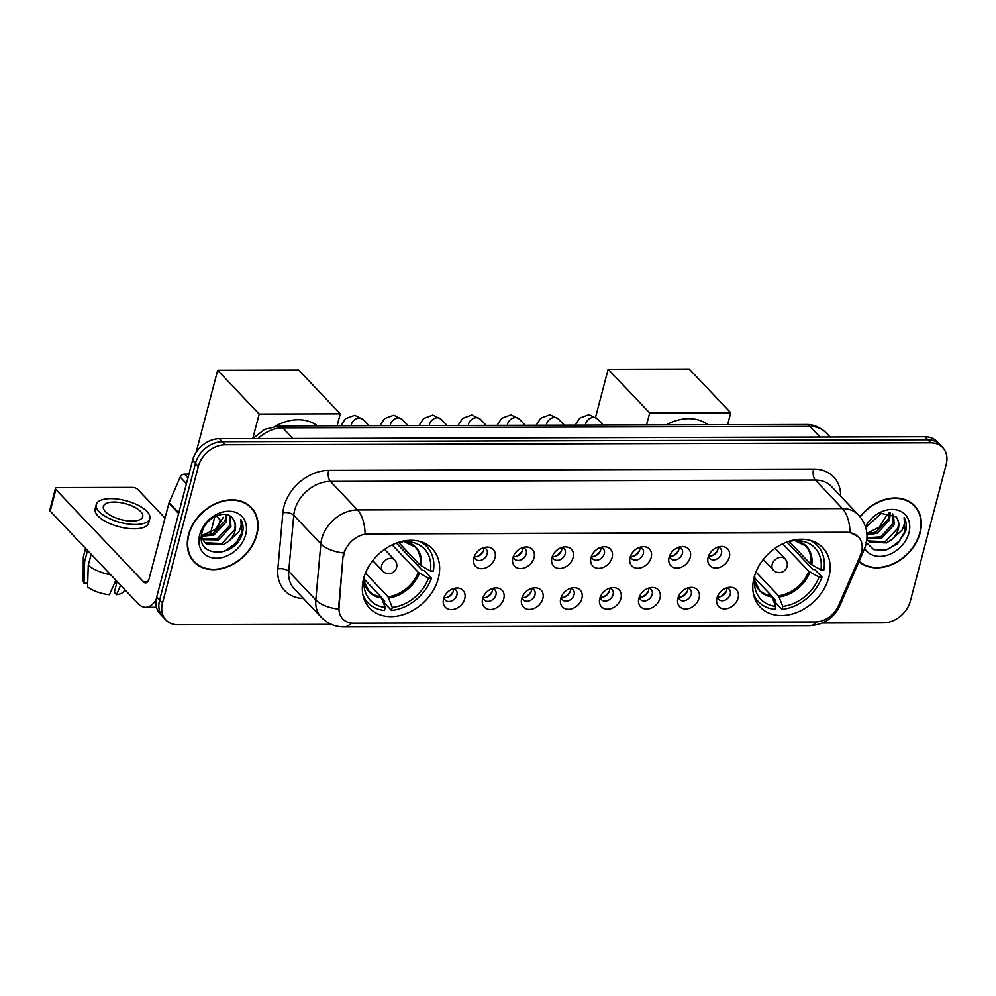 <?xml version="1.0" encoding="UTF-8"?>
<svg xmlns="http://www.w3.org/2000/svg" width="996" height="996" viewBox="0 0 996 996"><rect width="100%" height="100%" fill="white"/><g stroke="black" fill="none" stroke-linecap="round" stroke-linejoin="round"><path stroke-width="1.49" d="M754.109 577.493A43.152 33.005 136.5 0 0 760.185 607.112A43.152 33.005 136.5 0 0 798.518 611.781A43.152 33.005 136.5 0 0 828.834 577.282A43.152 33.005 136.5 0 0 822.758 547.676A43.152 33.005 136.5 0 0 784.425 542.994A43.152 33.005 136.5 0 0 754.109 577.493M363.627 578.564A43.152 33.005 136.5 0 0 369.69 608.183A43.152 33.005 136.5 0 0 408.024 612.851A43.152 33.005 136.5 0 0 438.34 578.352A43.152 33.005 136.5 0 0 432.276 548.734A43.152 33.005 136.5 0 0 393.93 544.065A43.152 33.005 136.5 0 0 363.627 578.564M464.746 598.783A12.213 9.338 -43.5 0 1 451.86 609.602A12.213 9.338 -43.5 0 1 443.369 599.891A12.213 9.338 -43.5 0 1 443.606 598.845A12.213 9.338 -43.5 0 1 455.807 588.088A12.213 9.338 -43.5 0 1 464.746 598.783M444.042 597.476A7.333 5.603 136.5 0 0 445.249 600.065A7.333 5.603 136.5 0 0 451.761 600.849A7.333 5.603 136.5 0 0 456.903 594.998A7.333 5.603 136.5 0 0 455.869 589.968A7.333 5.603 136.5 0 0 453.354 588.636M503.789 598.683A12.213 9.338 -43.5 0 1 490.904 609.49A12.213 9.338 -43.5 0 1 482.425 599.779A12.213 9.338 -43.5 0 1 482.649 598.733A12.213 9.338 -43.5 0 1 494.85 587.976A12.213 9.338 -43.5 0 1 503.789 598.683M483.097 597.363A7.333 5.603 136.5 0 0 484.293 599.953A7.333 5.603 136.5 0 0 490.804 600.75A7.333 5.603 136.5 0 0 495.958 594.886A7.333 5.603 136.5 0 0 494.925 589.856A7.333 5.603 136.5 0 0 492.398 588.524M542.845 598.571A12.213 9.338 -43.5 0 1 529.959 609.39A12.213 9.338 -43.5 0 1 521.468 599.679A12.213 9.338 -43.5 0 1 521.692 598.633A12.213 9.338 -43.5 0 1 533.906 587.877A12.213 9.338 -43.5 0 1 542.845 598.571M522.141 597.264A7.333 5.603 136.5 0 0 523.348 599.841A7.333 5.603 136.5 0 0 529.86 600.638A7.333 5.603 136.5 0 0 535.001 594.786A7.333 5.603 136.5 0 0 533.968 589.757A7.333 5.603 136.5 0 0 531.453 588.424M581.888 598.471A12.213 9.338 -43.5 0 1 569.002 609.278A12.213 9.338 -43.5 0 1 560.524 599.567A12.213 9.338 -43.5 0 1 560.748 598.521A12.213 9.338 -43.5 0 1 572.949 587.765A12.213 9.338 -43.5 0 1 581.888 598.471M561.196 597.152A7.333 5.603 136.5 0 0 562.391 599.741A7.333 5.603 136.5 0 0 568.903 600.538A7.333 5.603 136.5 0 0 574.057 594.674A7.333 5.603 136.5 0 0 573.024 589.644A7.333 5.603 136.5 0 0 570.496 588.312M620.944 598.359A12.213 9.338 -43.5 0 1 608.058 609.179A12.213 9.338 -43.5 0 1 599.567 599.468A12.213 9.338 -43.5 0 1 599.791 598.422A12.213 9.338 -43.5 0 1 611.992 587.665A12.213 9.338 -43.5 0 1 620.944 598.359M600.239 597.052A7.333 5.603 136.5 0 0 601.447 599.629A7.333 5.603 136.5 0 0 607.958 600.426A7.333 5.603 136.5 0 0 613.1 594.575A7.333 5.603 136.5 0 0 612.067 589.545A7.333 5.603 136.5 0 0 609.552 588.2M659.987 598.247A12.213 9.338 -43.5 0 1 647.101 609.066A12.213 9.338 -43.5 0 1 638.623 599.355A12.213 9.338 -43.5 0 1 638.847 598.31A12.213 9.338 -43.5 0 1 651.048 587.553A12.213 9.338 -43.5 0 1 659.987 598.247M639.295 596.94A7.333 5.603 136.5 0 0 640.49 599.53A7.333 5.603 136.5 0 0 647.002 600.314A7.333 5.603 136.5 0 0 652.156 594.463A7.333 5.603 136.5 0 0 651.123 589.433A7.333 5.603 136.5 0 0 648.595 588.101M699.043 598.148A12.213 9.338 -43.5 0 1 686.144 608.954A12.213 9.338 -43.5 0 1 677.666 599.256A12.213 9.338 -43.5 0 1 677.89 598.198A12.213 9.338 -43.5 0 1 690.091 587.441A12.213 9.338 -43.5 0 1 699.043 598.148M678.338 596.828A7.333 5.603 136.5 0 0 679.546 599.418A7.333 5.603 136.5 0 0 686.057 600.215A7.333 5.603 136.5 0 0 691.199 594.351A7.333 5.603 136.5 0 0 690.166 589.321A7.333 5.603 136.5 0 0 687.651 587.989M738.086 598.036A12.213 9.338 -43.5 0 1 725.2 608.855A12.213 9.338 -43.5 0 1 716.722 599.144A12.213 9.338 -43.5 0 1 716.946 598.098A12.213 9.338 -43.5 0 1 729.147 587.341A12.213 9.338 -43.5 0 1 738.086 598.036M717.394 596.729A7.333 5.603 136.5 0 0 718.589 599.306A7.333 5.603 136.5 0 0 725.1 600.102A7.333 5.603 136.5 0 0 730.242 594.251A7.333 5.603 136.5 0 0 729.221 589.221A7.333 5.603 136.5 0 0 726.694 587.889M495 557.835A12.213 9.338 -43.5 0 1 482.114 568.654A12.213 9.338 -43.5 0 1 473.623 558.943A12.213 9.338 -43.5 0 1 473.847 557.897A12.213 9.338 -43.5 0 1 486.06 547.14A12.213 9.338 -43.5 0 1 495 557.835M474.295 556.527A7.333 5.603 136.5 0 0 475.503 559.117A7.333 5.603 136.5 0 0 482.014 559.914A7.333 5.603 136.5 0 0 487.156 554.05A7.333 5.603 136.5 0 0 486.123 549.02A7.333 5.603 136.5 0 0 483.608 547.688M534.043 557.735A12.213 9.338 -43.5 0 1 521.157 568.542A12.213 9.338 -43.5 0 1 512.679 558.843A12.213 9.338 -43.5 0 1 512.903 557.797A12.213 9.338 -43.5 0 1 525.104 547.041A12.213 9.338 -43.5 0 1 534.043 557.735M513.351 556.415A7.333 5.603 136.5 0 0 514.546 559.005A7.333 5.603 136.5 0 0 521.057 559.802A7.333 5.603 136.5 0 0 526.212 553.938A7.333 5.603 136.5 0 0 525.178 548.908A7.333 5.603 136.5 0 0 522.651 547.576M573.098 557.623A12.213 9.338 -43.5 0 1 560.213 568.442A12.213 9.338 -43.5 0 1 551.722 558.731A12.213 9.338 -43.5 0 1 551.946 557.685A12.213 9.338 -43.5 0 1 564.147 546.929A12.213 9.338 -43.5 0 1 573.098 557.623M552.394 556.316A7.333 5.603 136.5 0 0 553.602 558.905A7.333 5.603 136.5 0 0 560.113 559.69A7.333 5.603 136.5 0 0 565.255 553.838A7.333 5.603 136.5 0 0 564.222 548.808A7.333 5.603 136.5 0 0 561.707 547.476M612.142 557.523A12.213 9.338 -43.5 0 1 599.256 568.33A12.213 9.338 -43.5 0 1 590.777 558.619A12.213 9.338 -43.5 0 1 591.002 557.573A12.213 9.338 -43.5 0 1 603.203 546.816A12.213 9.338 -43.5 0 1 612.142 557.523M591.45 556.204A7.333 5.603 136.5 0 0 592.645 558.793A7.333 5.603 136.5 0 0 599.156 559.59A7.333 5.603 136.5 0 0 604.311 553.726A7.333 5.603 136.5 0 0 603.277 548.696A7.333 5.603 136.5 0 0 600.75 547.364M651.197 557.411A12.213 9.338 -43.5 0 1 638.299 568.23A12.213 9.338 -43.5 0 1 629.821 558.519A12.213 9.338 -43.5 0 1 630.045 557.474A12.213 9.338 -43.5 0 1 642.246 546.717A12.213 9.338 -43.5 0 1 651.197 557.411M630.493 556.104A7.333 5.603 136.5 0 0 631.701 558.681A7.333 5.603 136.5 0 0 638.212 559.478A7.333 5.603 136.5 0 0 643.354 553.627A7.333 5.603 136.5 0 0 642.32 548.597A7.333 5.603 136.5 0 0 639.806 547.252M690.24 557.312A12.213 9.338 -43.5 0 1 677.355 568.118A12.213 9.338 -43.5 0 1 668.876 558.407A12.213 9.338 -43.5 0 1 669.1 557.362A12.213 9.338 -43.5 0 1 681.301 546.605A12.213 9.338 -43.5 0 1 690.24 557.312M669.549 555.992A7.333 5.603 136.5 0 0 670.744 558.582A7.333 5.603 136.5 0 0 677.255 559.379A7.333 5.603 136.5 0 0 682.397 553.515A7.333 5.603 136.5 0 0 681.376 548.485A7.333 5.603 136.5 0 0 678.849 547.153M729.296 557.2A12.213 9.338 -43.5 0 1 716.398 568.019A12.213 9.338 -43.5 0 1 707.919 558.308A12.213 9.338 -43.5 0 1 708.144 557.262A12.213 9.338 -43.5 0 1 720.345 546.505A12.213 9.338 -43.5 0 1 729.296 557.2M708.592 555.893A7.333 5.603 136.5 0 0 709.799 558.47A7.333 5.603 136.5 0 0 716.311 559.266A7.333 5.603 136.5 0 0 721.453 553.403A7.333 5.603 136.5 0 0 720.419 548.373A7.333 5.603 136.5 0 0 717.904 547.041M453.454 588.648A7.333 5.603 -43.5 0 1 453.292 591.188A7.333 5.603 -43.5 0 1 444.054 597.575M492.497 588.549A7.333 5.603 -43.5 0 1 492.348 591.089A7.333 5.603 -43.5 0 1 483.11 597.463M531.553 588.437A7.333 5.603 -43.5 0 1 531.391 590.977A7.333 5.603 -43.5 0 1 522.153 597.363M570.596 588.337A7.333 5.603 -43.5 0 1 570.434 590.877A7.333 5.603 -43.5 0 1 561.209 597.251M609.652 588.225A7.333 5.603 -43.5 0 1 609.49 590.765A7.333 5.603 -43.5 0 1 600.252 597.139M648.695 588.113A7.333 5.603 -43.5 0 1 648.533 590.653A7.333 5.603 -43.5 0 1 639.308 597.04M687.75 588.014A7.333 5.603 -43.5 0 1 687.589 590.553A7.333 5.603 -43.5 0 1 678.351 596.928M726.794 587.901A7.333 5.603 -43.5 0 1 726.632 590.441A7.333 5.603 -43.5 0 1 717.406 596.828M483.707 547.7A7.333 5.603 -43.5 0 1 483.546 550.253A7.333 5.603 -43.5 0 1 474.308 556.627M522.751 547.601A7.333 5.603 -43.5 0 1 522.589 550.141A7.333 5.603 -43.5 0 1 513.363 556.515M561.806 547.489A7.333 5.603 -43.5 0 1 561.644 550.029A7.333 5.603 -43.5 0 1 552.407 556.415M600.849 547.389A7.333 5.603 -43.5 0 1 600.688 549.929A7.333 5.603 -43.5 0 1 591.462 556.303M639.905 547.277A7.333 5.603 -43.5 0 1 639.743 549.817A7.333 5.603 -43.5 0 1 630.505 556.204M678.948 547.165A7.333 5.603 -43.5 0 1 678.786 549.717A7.333 5.603 -43.5 0 1 669.561 556.092M718.004 547.065A7.333 5.603 -43.5 0 1 717.842 549.605A7.333 5.603 -43.5 0 1 708.604 555.98M343.558 556.814A21.987 16.82 -43.5 0 1 344.155 553.427A21.987 16.82 -43.5 0 1 368.283 533.943L847.584 532.636A21.987 16.82 -43.5 0 1 858.428 536.931A21.987 16.82 -43.5 0 1 860.345 555.395L838.42 605.817A21.987 16.82 -43.5 0 1 815.463 621.927L353.568 623.197A21.987 16.82 -43.5 0 1 342.724 618.89A21.987 16.82 -43.5 0 1 339.038 607.187L343.035 556.254L344.828 550.253M188.505 534.815A39.491 30.204 136.5 0 0 194.058 561.918A39.491 30.204 136.5 0 0 229.142 566.201A39.491 30.204 136.5 0 0 256.881 534.628A39.491 30.204 136.5 0 0 251.328 507.524A39.491 30.204 136.5 0 0 216.244 503.241A39.491 30.204 136.5 0 0 188.505 534.815M192.689 560.325A39.491 30.204 136.5 0 0 194.457 561.732M858.963 561.657A39.491 30.204 136.5 0 0 893.711 563.798A39.491 30.204 136.5 0 0 920.155 532.81A39.491 30.204 136.5 0 0 914.602 505.707A39.491 30.204 136.5 0 0 860.009 516.687M351.202 623.048A28.498 14.268 -90.2 0 1 344.018 626.945C335.166 626.87 327.584 623.645 321.272 617.283A32.569 24.912 -43.5 0 1 315.807 599.928L320.849 543.804A32.569 24.912 -43.5 0 1 321.733 538.799A32.569 24.912 -43.5 0 1 357.477 509.927A28.498 14.268 89.8 0 1 365.121 533.856L847.235 532.25L850.061 532.524L858.303 536.794M165.896 619.998L160.119 613.91A24.427 18.687 136.5 0 1 156.683 597.152L192.564 460.351A24.427 18.687 136.5 0 1 219.381 438.701L924.948 436.771A24.427 18.687 136.5 0 1 936.987 441.539L939.875 444.59A24.427 18.687 136.5 0 0 927.836 439.809L222.27 441.738A24.427 18.687 136.5 0 0 195.465 463.401L159.572 600.19A24.427 18.687 136.5 0 0 163.008 616.96A24.427 18.687 136.5 0 1 159.572 600.19L195.465 463.401A24.427 18.687 136.5 0 1 222.27 441.738L927.836 439.809A24.427 18.687 136.5 0 1 939.875 444.59L942.764 447.627A24.427 18.687 136.5 0 0 930.725 442.847L225.158 444.789A24.427 18.687 136.5 0 0 198.353 466.439L162.46 603.227A24.427 18.687 136.5 0 0 165.896 619.998A24.427 18.687 136.5 0 0 177.935 624.778L331.394 624.355M850.061 532.524A28.498 14.268 -90.2 0 0 842.417 508.595L357.477 509.927L330.398 481.404A32.569 24.912 136.5 0 0 294.642 510.276A32.569 24.912 136.5 0 0 293.758 515.281L288.728 571.405L315.807 599.928A28.498 13.857 5.1 0 0 338.503 609.129L343.035 556.254M822.347 623.01L883.502 622.836A24.427 18.687 136.5 0 0 910.319 601.186L946.2 464.397A24.427 18.687 136.5 0 0 942.764 447.627M914.39 506.08A39.491 30.204 136.5 0 0 913.083 504.25M251.129 507.898A39.491 30.204 136.5 0 0 249.809 506.068M251.029 507.811A39.081 29.892 136.5 0 0 216.319 503.565A39.081 29.892 136.5 0 0 188.867 534.815A39.081 29.892 136.5 0 0 194.357 561.632A39.081 29.892 136.5 0 0 229.08 565.877A39.081 29.892 136.5 0 0 256.532 534.628A39.081 29.892 136.5 0 0 251.029 507.811L248.141 504.76A39.081 29.892 136.5 0 0 248.054 504.673M223.316 517.298L215.373 529.548L201.839 535.437M226.901 514.77L226.353 521.755L213.928 535.064L201.429 536.296M225.905 514.546L225.208 520.547L212.783 533.856L201.516 535.375M230.201 516.214L230.948 526.585L218.522 539.894L202.649 539.67M229.478 515.779L229.79 525.378L217.365 538.687L202.263 538.898M232.74 518.592C226.08 508.545 205.363 517.596 202.151 532.076C194.282 557.735 234.458 558.781 241.991 534.69L242.339 533.47C243.684 528.141 243.173 523.46 240.82 519.426C241.854 523.336 241.119 527.581 238.604 532.15L228.545 541.338A18.401 14.081 136.5 0 0 235.019 530.88A18.401 14.081 136.5 0 0 232.74 518.592C235.243 521.73 235.791 525.602 234.384 530.208L221.959 543.517L205.263 542.758L204.068 541.787M228.545 541.338L223.104 544.725L206.409 543.965L204.616 542.409L201.416 536.471M199.723 534.79A26.543 20.306 136.5 0 0 216.543 558.196A26.543 20.306 136.5 0 0 245.676 534.653A26.543 20.306 136.5 0 0 228.856 511.247A26.543 20.306 136.5 0 0 199.723 534.79M191.381 558.495A39.081 29.892 136.5 0 0 191.469 558.594L194.357 561.632M240.82 519.426L241.804 532.91L235.853 543.131L225.831 550.514L220.178 552.431M188.966 474.108L184.459 474.121L187.983 477.831M156.198 599.455A32.569 16.297 89.8 0 1 145.628 607.299A32.569 16.297 89.8 0 1 137.983 603.526L50.211 511.122A4.071 1.656 -165.3 0 1 49.8 510.089L55.465 488.488A4.071 1.656 14.7 0 0 55.876 489.534L143.648 581.938A8.142 4.071 -90.2 0 0 145.553 582.872A8.142 4.071 -90.2 0 0 149.151 578.539L168.897 503.254A4.071 3.113 -43.5 0 1 169.108 502.631L180.214 477.109A4.071 3.113 -43.5 0 1 184.459 474.121M165 518.107L137.647 489.31A4.071 1.656 14.7 0 0 132.319 487.418L57.594 487.617A4.071 1.656 14.7 0 0 55.465 488.488M114.005 502.059A20.356 8.254 14.7 0 0 103.347 506.404A20.356 8.254 14.7 0 0 111.826 516.127A20.356 8.254 14.7 0 0 132.057 521.07A20.356 8.254 14.7 0 0 142.727 516.725A20.356 8.254 14.7 0 0 134.236 507.001A20.356 8.254 14.7 0 0 114.005 502.059M96.251 504.536L95.118 508.856A27.689 11.217 14.7 0 0 106.659 522.091A27.689 11.217 14.7 0 0 134.174 528.814A27.689 11.217 14.7 0 0 148.678 522.912L149.811 518.592A27.689 11.217 14.7 0 0 138.27 505.358A27.689 11.217 14.7 0 0 110.755 498.635A27.689 11.217 14.7 0 0 96.251 504.536A27.689 11.217 14.7 0 0 107.792 517.771A27.689 11.217 14.7 0 0 135.307 524.494A27.689 11.217 14.7 0 0 149.811 518.592M115.797 580.17L109.46 594.712A21.165 8.578 14.7 0 1 87.586 586.955L88.246 565.367L91.171 554.249M88.246 565.367A26.867 10.894 14.7 0 0 110.755 574.866M117.117 581.564L114.291 592.359L116.507 594.687L120.616 585.262M116.507 594.687A21.165 8.578 14.7 0 0 123.902 591.201L124.774 589.632M116.246 580.643L115.611 583.058L116.719 583.058M115.611 583.058A16.285 6.599 14.7 0 0 114.777 582.511M85.594 548.385L83.44 556.577A26.867 10.894 14.7 0 0 83.303 557.71A26.867 10.894 14.7 0 0 84.635 561.557L83.975 583.146L87.698 583.133M87.548 550.439L84.635 561.557M83.303 557.71L83.178 580.519A21.165 8.578 14.7 0 0 83.975 583.146M859.137 561.271A39.081 29.892 136.5 0 0 893.549 563.512A39.081 29.892 136.5 0 0 919.794 532.81A39.081 29.892 136.5 0 0 914.303 505.993L911.415 502.943A39.081 29.892 136.5 0 0 911.328 502.856M914.303 505.993A39.081 29.892 136.5 0 0 860.208 516.949M886.589 515.48L879.368 527.096L866.869 533.383M890.175 512.952L889.627 519.937L877.202 533.246L866.981 534.939M889.167 512.728L888.482 518.729L876.057 532.038L866.906 533.831M893.474 514.397L894.209 524.768L881.784 538.077L866.956 538.425M892.752 513.961L893.063 523.56L880.638 536.869L866.993 537.728M865.985 542.235L873.816 549.655L885.78 550.141L897.583 543.704L905.613 531.652C906.958 526.324 906.447 521.643 904.082 517.609C905.115 521.518 904.38 525.764 901.878 530.333L891.818 539.521A18.401 14.081 136.5 0 0 898.28 529.063A18.401 14.081 136.5 0 0 896.014 516.775C898.504 519.912 899.052 523.784 897.657 528.39L885.22 541.7L868.537 540.94L867.329 539.969M891.818 539.521L886.378 542.907L869.682 542.148L866.881 539.384M864.677 548.497A26.543 20.306 136.5 0 0 888.345 554.834A26.543 20.306 136.5 0 0 908.95 532.835A26.543 20.306 136.5 0 0 895.167 509.641A26.543 20.306 136.5 0 0 865.462 526.697M896.014 516.775L881.336 513.426L866.981 526.212M904.082 517.609L905.078 531.092L899.127 541.314L889.104 548.696L883.452 550.614M396.408 543.094L422.503 570.559L424.271 570.559L431.492 578.166A40.712 31.137 136.5 0 1 391.503 610.461L392.3 607.423A37.288 28.523 136.5 0 0 428.517 578.166L418.32 572.376L392.187 544.862M365.457 573.061L388.042 596.828L392.3 607.423M363.677 578.34L364.337 578.34A37.288 28.523 136.5 0 0 363.976 584.59A37.288 28.523 136.5 0 0 385.253 607.448L380.995 596.853L364.212 579.186M317.388 425.852A44.783 34.25 136.5 0 0 275.431 426.164M391.503 610.461L384.269 602.854L384.755 601.049L381.518 597.637M398.686 542.509L420.212 565.18L430.409 570.969L433.385 570.957A40.712 31.137 136.5 0 0 426.886 546.617A40.712 31.137 136.5 0 0 419.627 541.376M362.992 595.16A40.712 31.137 136.5 0 0 367.848 602.692A40.712 31.137 136.5 0 0 384.456 610.486L385.253 607.448M430.409 570.969A37.288 28.523 136.5 0 0 409.493 541.874L409.904 540.318M428.517 578.166L431.492 578.166M409.493 541.874L403.579 541.314A32.295 24.701 136.5 0 1 421.308 565.977M364.2 576.572L364.337 578.34M402.621 541.239L402.446 541.886A37.288 28.523 136.5 0 0 396.134 543.169M210.617 532.748L214.862 516.588M196.125 452.421L217.663 370.338L298.713 370.126L340.259 413.85L337.121 425.79M221.71 521.618L216.294 515.903M340.259 413.85L259.197 414.075L217.663 370.338M252.772 438.564L259.197 414.075M218.435 526.498L220.153 519.974M786.902 542.023L812.985 569.488L814.753 569.488L821.986 577.095A40.712 31.137 136.5 0 1 781.985 609.39L782.781 606.352A37.288 28.523 136.5 0 0 819.011 577.095L808.814 571.306L782.669 543.791M755.952 571.99L778.523 595.77L782.781 606.352M754.171 577.282L754.831 577.269A37.288 28.523 136.5 0 0 754.47 583.519A37.288 28.523 136.5 0 0 775.735 606.377L771.477 595.782L754.707 578.128M707.882 424.782A44.783 34.25 136.5 0 0 666.287 424.894M781.985 609.39L774.764 601.783L775.237 599.978L772 596.567M789.168 541.451L810.694 564.11L820.891 569.899L823.866 569.886A40.712 31.137 136.5 0 0 817.38 545.547A40.712 31.137 136.5 0 0 810.109 540.305M753.486 594.089A40.712 31.137 136.5 0 0 758.342 601.621A40.712 31.137 136.5 0 0 774.938 609.415L775.735 606.377M820.891 569.899A37.288 28.523 136.5 0 0 799.987 540.803L800.386 539.247M819.011 577.095L821.986 577.095M799.987 540.803L794.073 540.243A32.295 24.701 136.5 0 1 811.79 564.906M754.682 575.514L754.831 577.269M793.102 540.168L792.941 540.816A37.288 28.523 136.5 0 0 786.616 542.098M595.583 417.2L608.145 369.279L689.207 369.055L730.74 412.78L727.615 424.719M730.74 412.78L649.691 413.004L608.145 369.279M646.553 424.943L649.691 413.004M477.246 556.503A12.213 9.338 136.5 0 0 483.434 550.626M516.302 556.403A12.213 9.338 136.5 0 0 522.477 550.527M555.345 556.291A12.213 9.338 136.5 0 0 561.532 550.415M594.4 556.191A12.213 9.338 136.5 0 0 600.576 550.315M633.444 556.079A12.213 9.338 136.5 0 0 639.631 550.203M672.499 555.967A12.213 9.338 136.5 0 0 678.674 550.091M711.542 555.868A12.213 9.338 136.5 0 0 717.73 549.991M446.992 597.451A12.213 9.338 136.5 0 0 453.18 591.574M486.048 597.351A12.213 9.338 136.5 0 0 492.236 591.475M525.091 597.239A12.213 9.338 136.5 0 0 531.279 591.363M564.147 597.127A12.213 9.338 136.5 0 0 570.322 591.263M603.19 597.027A12.213 9.338 136.5 0 0 609.378 591.151M642.246 596.915A12.213 9.338 136.5 0 0 648.421 591.039M681.289 596.816A12.213 9.338 136.5 0 0 687.477 590.939M720.345 596.704A12.213 9.338 136.5 0 0 726.52 590.827M813.608 469.066A8.142 4.071 -90.2 0 0 815.338 480.072L330.398 481.404A8.142 4.071 -90.2 0 1 328.668 470.398L813.608 469.066A40.712 31.137 -43.5 0 1 840.649 496.182M831.399 486.446A32.569 24.912 136.5 0 0 815.338 480.072L842.417 508.595A32.569 24.912 -43.5 0 1 858.477 514.969L831.399 486.446M343.707 553.017A28.498 13.857 5.1 0 1 320.849 543.804L293.758 515.281A8.142 3.959 -174.9 0 0 282.876 512.741A40.712 31.137 -43.5 0 1 328.668 470.398M816.645 621.89A28.498 14.268 89.8 0 1 809.574 625.675L344.018 626.945M837.624 607.473A28.498 8.902 23.5 0 0 839.877 605.556C833.851 618.155 823.742 624.865 809.574 625.675M861.665 551.435A28.498 8.902 23.5 0 0 864.304 549.369L839.877 605.556M303.444 598.509A40.712 31.137 -43.5 0 1 277.847 568.878L282.876 512.741M930.725 442.847L924.948 436.771M225.158 444.789L219.381 438.701M198.353 466.439L192.564 460.351M162.46 603.227L156.683 597.152M277.847 568.878A8.142 3.959 -174.9 0 1 288.728 571.405A32.569 24.912 136.5 0 0 294.181 588.76L321.272 617.283M820.106 437.057L809.985 426.4A16.285 8.155 -90.2 0 0 806.162 424.508C808.677 424.408 817.23 424.433 826.045 432.762A32.569 24.912 136.5 0 0 809.985 426.4L282.752 427.844A32.569 24.912 136.5 0 0 258.014 438.589M292.874 438.501L282.752 427.844A16.285 8.155 -90.2 0 0 278.93 425.952L806.162 424.508M147.458 581.925L143.648 581.938M178.633 513.5L168.897 503.254M55.876 489.534L50.211 511.122M169.108 502.631L178.807 512.828M186.451 483.683L180.214 477.109M388.042 596.828A31.922 24.414 136.5 0 0 418.32 572.376M381.667 597.998A32.295 24.701 136.5 0 1 364.013 581.253L368.719 590.827A31.922 24.414 136.5 0 0 380.995 596.853M388.714 597.974A32.295 24.701 136.5 0 0 419.416 573.173M420.212 565.18A31.922 24.414 136.5 0 0 414.996 546.866L403.542 541.314M372.753 560.561L382.8 571.131A8.142 6.225 -43.5 0 1 381.655 565.554A8.142 6.225 -43.5 0 1 390.594 558.333A8.142 6.225 -43.5 0 1 394.603 559.926L384.568 549.344M778.523 595.77A31.922 24.414 136.5 0 0 808.814 571.306M772.149 596.928A32.295 24.701 136.5 0 1 754.507 580.182L759.201 589.769A31.922 24.414 136.5 0 0 771.477 595.782M779.208 596.903A32.295 24.701 136.5 0 0 809.91 572.115M810.694 564.11A31.922 24.414 136.5 0 0 805.49 545.808L794.024 540.243M763.247 559.491L773.294 570.073A8.142 6.225 -43.5 0 1 772.149 564.483A8.142 6.225 -43.5 0 1 781.076 557.262A8.142 6.225 -43.5 0 1 785.097 558.856L775.05 548.273M351.177 425.753A7.333 5.603 -43.5 0 1 351.376 424.495A7.333 5.603 -43.5 0 1 359.817 418.009A7.333 5.603 -43.5 0 1 363.042 419.428L369.006 425.703M390.22 425.653A7.333 5.603 -43.5 0 1 390.432 424.383A7.333 5.603 -43.5 0 1 398.873 417.897A7.333 5.603 -43.5 0 1 402.085 419.316L408.049 425.603M429.264 425.541A7.333 5.603 -43.5 0 1 429.475 424.271A7.333 5.603 -43.5 0 1 437.916 417.785A7.333 5.603 -43.5 0 1 441.141 419.216L447.104 425.491M468.319 425.429A7.333 5.603 -43.5 0 1 468.531 424.172A7.333 5.603 -43.5 0 1 476.972 417.685A7.333 5.603 -43.5 0 1 480.184 419.104L486.148 425.392M507.362 425.329A7.333 5.603 -43.5 0 1 507.574 424.059A7.333 5.603 -43.5 0 1 516.015 417.573A7.333 5.603 -43.5 0 1 519.24 418.992L525.203 425.28M546.418 425.217A7.333 5.603 -43.5 0 1 546.63 423.96A7.333 5.603 -43.5 0 1 555.071 417.473A7.333 5.603 -43.5 0 1 558.283 418.893L564.246 425.168M585.461 425.118A7.333 5.603 -43.5 0 1 585.673 423.848A7.333 5.603 -43.5 0 1 594.114 417.361A7.333 5.603 -43.5 0 1 597.326 418.781L603.302 425.068M864.304 549.369L865.96 544.613C868.612 533.545 866.122 523.659 858.477 514.969M252.735 438.614L264.625 429.376L278.93 425.952M826.045 432.762L830.091 437.032M156.497 607.274L145.628 607.299M422.964 542.484L426.886 546.617M363.926 598.559L367.848 602.692M382.8 571.131A8.142 8.142 0 0 0 396.184 568.728A8.142 8.142 0 0 0 394.603 559.926M813.446 541.413L817.38 545.547M754.42 597.488L758.342 601.621M773.294 570.073A8.142 8.142 0 0 0 786.678 567.658A8.142 8.142 0 0 0 785.097 558.856M340.831 425.778L345.525 418.706L354.713 415.282L363.042 419.428M379.887 425.678L384.581 418.594L393.756 415.183L402.085 419.316M418.93 425.566L423.624 418.482L432.812 415.071L441.141 419.216M457.986 425.466L462.679 418.382L471.855 414.971L480.184 419.104M497.029 425.354L501.723 418.27L510.911 414.859L519.24 418.992M536.085 425.255L540.778 418.171L549.954 414.747L558.283 418.893M575.128 425.143L579.821 418.059L589.01 414.647L597.326 418.781"/></g></svg>
